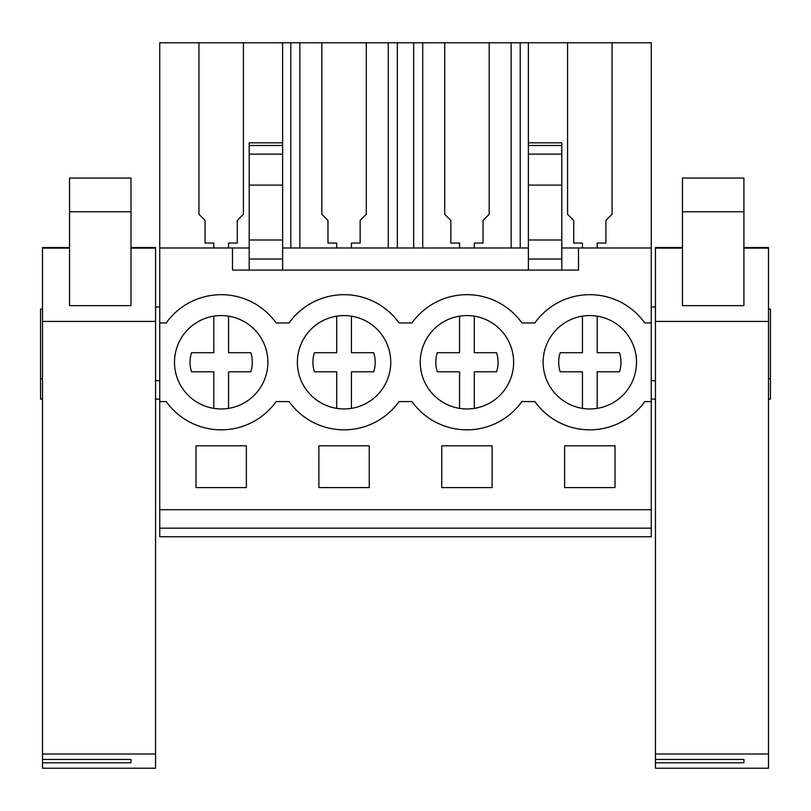 <?xml version="1.0" encoding="UTF-8"?>
<svg xmlns="http://www.w3.org/2000/svg" width="811" height="811" viewBox="0 0 811 811"><rect width="100%" height="100%" fill="white"/><g stroke="black" fill="none" stroke-linecap="round" stroke-linejoin="round"><path stroke-width="1.22" d="M159.747 528.164L651.253 528.164L651.253 536.74L159.747 536.74L159.747 247.984L232.483 247.984L232.483 270.093L578.517 270.093L578.517 247.984L651.253 247.984L651.253 322.94L644.786 322.94A67.587 67.587 0 0 0 534.855 322.94L521.909 322.94A67.587 67.587 0 0 0 411.968 322.94L399.032 322.94A67.587 67.587 0 0 0 289.091 322.94L276.145 322.94A67.587 67.587 0 0 0 166.214 322.94L159.747 322.94M213.81 247.984L213.81 243.067L205.082 243.067L205.082 220.41L198.938 214.266L198.938 42.77L159.747 42.77L159.747 247.984M159.747 509.713L651.253 509.713L651.253 322.94M564.628 445.817L564.628 487.593L615.012 487.593L615.012 445.817L564.628 445.817M369.248 487.593L318.875 487.593L318.875 445.817L369.248 445.817L369.248 487.593M441.752 445.817L492.125 445.817L492.125 487.593L441.752 487.593L441.752 445.817M195.988 445.817L246.372 445.817L246.372 487.593L195.988 487.593L195.988 445.817M159.747 401.577L166.214 401.577A67.587 67.587 0 0 0 276.145 401.577L289.091 401.577A67.587 67.587 0 0 0 399.032 401.577L411.968 401.577A67.587 67.587 0 0 0 521.909 401.577L534.855 401.577A67.587 67.587 0 0 0 644.786 401.577L651.253 401.577M184.391 333.514A46.693 46.693 0 0 1 249.93 325.464A46.693 46.693 0 0 1 257.979 391.003A46.693 46.693 0 0 1 192.43 399.053A46.693 46.693 0 0 1 184.391 333.514M626.609 391.003A46.693 46.693 0 0 1 561.07 399.053A46.693 46.693 0 0 1 553.021 333.514A46.693 46.693 0 0 1 618.57 325.464A46.693 46.693 0 0 1 626.609 391.003M503.732 391.003A46.693 46.693 0 0 1 438.193 399.053A46.693 46.693 0 0 1 430.144 333.514A46.693 46.693 0 0 1 495.683 325.464A46.693 46.693 0 0 1 503.732 391.003M380.856 391.003A46.693 46.693 0 0 1 315.317 399.053A46.693 46.693 0 0 1 307.268 333.514A46.693 46.693 0 0 1 372.807 325.464A46.693 46.693 0 0 1 380.856 391.003M232.483 247.984L249.2 247.984M282.623 247.984L528.377 247.984M561.8 247.984L578.517 247.984M520.216 247.984L520.216 42.77L651.253 42.77L651.253 247.984M198.938 42.77L282.623 42.77L282.623 270.093M520.216 42.77L282.623 42.77M651.253 509.713L651.253 528.164M159.747 306.964L155.56 306.964L155.56 272.101M40.55 309.072L42.517 309.042L40.55 309.072L40.55 378.585L42.517 378.615L40.55 378.585L40.55 399.124L42.517 399.124M159.747 380.694L155.56 380.694M159.747 399.124L155.56 399.124L155.56 576.236M528.377 42.77L528.377 270.093M511.143 42.77L511.143 247.984M474.313 247.984L474.313 243.067L483.032 243.067L483.032 220.41L489.185 214.266L489.185 42.77M444.702 42.77L444.702 214.266L450.845 220.41L450.845 243.067L459.563 243.067L459.563 247.984M422.734 42.77L422.734 247.984M413.661 247.984L413.661 42.77M397.339 247.984L397.339 42.77M388.266 42.77L388.266 247.984M351.437 247.984L351.437 243.067L360.155 243.067L360.155 220.41L366.298 214.266L366.298 42.77M321.815 42.77L321.815 214.266L327.968 220.41L327.968 243.067L336.687 243.067L336.687 247.984M299.857 42.77L299.857 247.984M290.784 247.984L290.784 42.77M243.422 42.77L243.422 214.266L237.278 220.41L237.278 243.067L228.55 243.067L228.55 247.984M282.623 142.848L249.2 142.848L249.2 270.093M528.377 142.848L561.8 142.848L561.8 270.093M612.062 42.77L612.062 214.266L605.918 220.41L605.918 243.067L597.19 243.067L597.19 247.984M567.578 42.77L567.578 214.266L573.722 220.41L573.722 243.067L582.45 243.067L582.45 247.984M655.44 306.964L651.253 306.964M770.45 309.072L768.483 309.042L770.45 309.072L770.45 378.585L768.483 378.615L770.45 378.585L770.45 399.124L768.483 399.124M655.44 380.694L651.253 380.694M655.44 399.124L651.253 399.124M528.377 259.033L561.8 259.033M249.2 259.033L282.623 259.033M249.2 239.985L282.623 239.985M528.377 239.985L561.8 239.985M213.81 408.369L213.81 371.813L191.548 371.813A31.132 31.132 0 0 1 191.548 352.704L213.81 352.704L213.81 316.148M228.55 316.148L228.55 352.704L250.812 352.704A31.132 31.132 0 0 1 250.812 371.813L228.55 371.813L228.55 408.369M191.548 352.704L213.81 352.704M336.687 408.369L336.687 371.813L314.425 371.813A31.132 31.132 0 0 1 314.425 352.704L336.687 352.704L336.687 316.148M351.437 316.148L351.437 352.704L373.689 352.704A31.132 31.132 0 0 1 373.689 371.813L351.437 371.813L351.437 408.369M314.425 352.704L336.687 352.704M373.689 371.813L351.437 371.813M459.563 408.369L459.563 371.813L437.311 371.813A31.132 31.132 0 0 1 437.311 352.704L459.563 352.704L459.563 316.148M474.313 316.148L474.313 352.704L496.575 352.704A31.132 31.132 0 0 1 496.575 371.813L474.313 371.813L474.313 408.369M437.311 352.704L459.563 352.704M582.45 408.369L582.45 371.813L560.188 371.813A31.132 31.132 0 0 1 560.188 352.704L582.45 352.704L582.45 316.148M597.19 316.148L597.19 352.704L619.452 352.704A31.132 31.132 0 0 1 619.452 371.813L597.19 371.813L597.19 408.369M560.188 352.704L582.45 352.704M69.553 248.115L42.517 248.115L42.517 759.451L130.987 759.451L130.987 762.796L130.987 759.451M42.517 248.115L42.517 247.537L69.553 247.537M42.517 759.451L42.517 768.23L155.56 768.23L155.56 247.537L130.987 247.537M42.517 754.017L155.56 754.017M42.517 762.796L130.987 762.796M130.987 305.646L69.553 305.646L69.553 178.025L130.987 178.025L130.987 305.646M155.56 634.334L155.56 604.357M682.467 248.115L655.44 248.115L655.44 759.451L743.91 759.451L743.91 762.796L743.91 759.451M655.44 248.115L655.44 247.537L682.467 247.537M655.44 759.451L655.44 768.23L768.483 768.23L768.483 247.537L743.91 247.537M655.44 754.017L768.483 754.017M655.44 762.796L743.91 762.796M743.91 305.646L682.467 305.646L682.467 178.025L743.91 178.025L743.91 305.646M249.2 154.141L282.623 154.141M249.2 185.101L282.623 185.101M249.2 145.483L282.623 145.483M561.8 185.101L528.377 185.101M561.8 154.141L528.377 154.141M561.8 145.483L528.377 145.483M42.517 321.409L155.56 321.409M155.56 248.115L130.987 248.115M69.553 211.772L130.987 211.772M655.44 321.409L768.483 321.409M768.483 248.115L743.91 248.115M682.467 211.772L743.91 211.772"/></g></svg>
